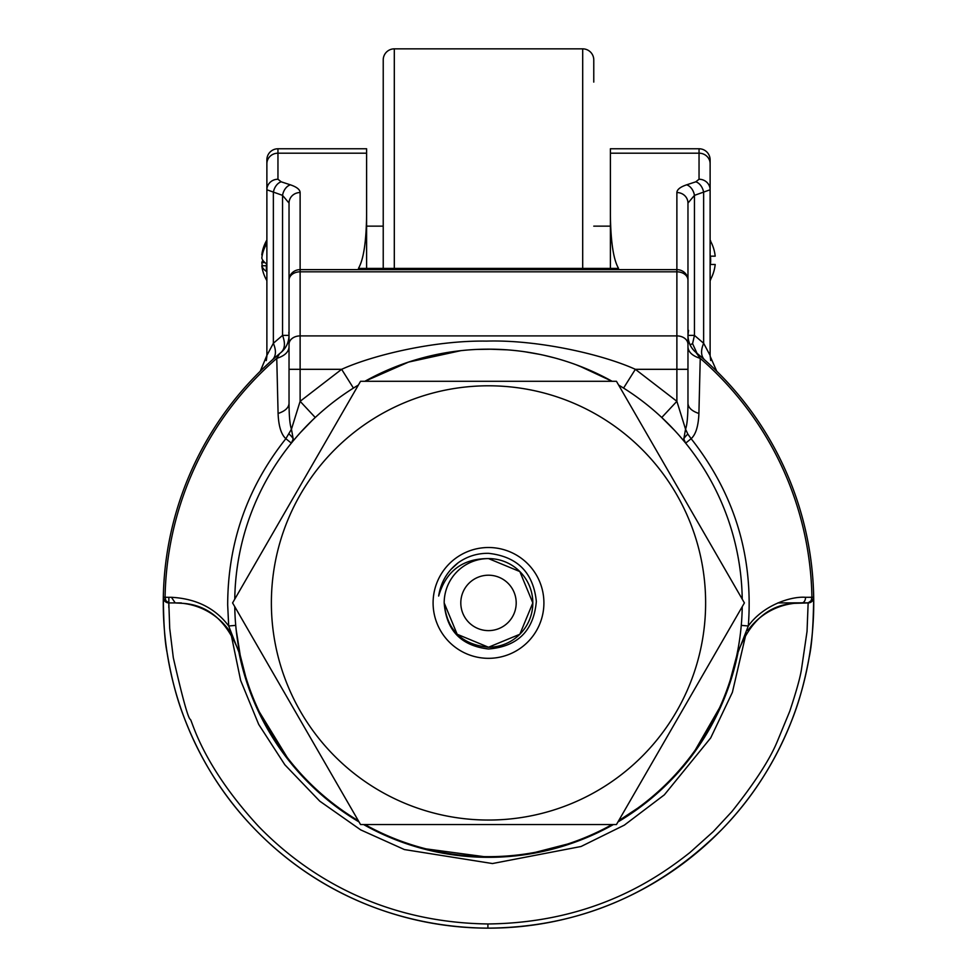 <?xml version="1.0" encoding="UTF-8"?>
<svg xmlns="http://www.w3.org/2000/svg" width="977" height="977" viewBox="0 0 977 977"><rect width="100%" height="100%" fill="white"/><g stroke="black" fill="none" stroke-linecap="round" stroke-linejoin="round"><path stroke-width="1.47" d="M697.383 353.625L695.99 352.465A325.231 325.231 0 0 1 813.682 597.277C813.34 625.756 811.814 645.87 809.103 657.594C804.718 681.665 798.942 702.585 791.785 720.379C775.249 762.292 751.96 798.624 721.93 829.388C656.446 894.431 578.433 927.356 487.902 928.15C399.373 927.503 315.095 892.66 252.591 826.798C222.671 795.473 199.662 758.567 183.578 716.068C176.654 698.201 171.146 677 167.067 652.465C164.82 641.828 163.574 623.436 163.318 597.277L171.451 597.301C196.279 598.657 215.367 608.219 228.691 625.988L227.678 604.971C227.824 542.809 247.218 487.389 285.858 438.697L291.354 443.143L293.21 439.015L291.451 429.184L300.122 401.303L315.253 417.497M168.703 602.907L165.797 600.611L165.076 597.313A323.472 323.472 0 0 1 276.76 358.376L279.617 353.625M163.66 599.316L163.318 597.277A325.231 325.231 0 0 0 488.5 928.15A325.231 325.231 0 0 0 695.99 352.465L697.028 353.332L692.571 343.648L690.067 344.82A22.166 22.166 0 0 0 695.99 352.465C690.861 348.105 688.187 342.414 687.967 335.392A22.166 22.166 0 0 0 695.99 352.465L700.24 358.376L698.909 413.479C698.396 426.07 695.807 434.472 691.142 438.697L687.845 434.106A22.166 4.714 -30.5 0 0 683.79 439.015L685.646 443.143L691.142 438.697C734.472 493.715 753.536 556.145 748.309 625.988C762.842 605.459 790.686 596.129 805.549 597.301L813.682 597.277A5.544 5.544 0 0 1 808.15 602.919L807.039 631.398L801.409 669.77C800.016 678.221 796.121 692.058 789.746 711.293L777.497 740.969C770.035 759.202 754.806 782.76 731.822 811.643L713.369 831.512L689.933 852.53C660.257 875.868 595.946 922.752 487.914 923.961C368.268 922.361 294.236 863.192 258.551 826.371C200.163 763.086 191.663 718.205 190.259 719.426C187.95 717.716 182.308 697.151 173.308 657.716L169.705 628.345L168.826 602.919A5.544 5.544 0 0 1 163.318 597.277A325.231 325.231 0 0 1 281.01 352.465A22.166 22.166 0 0 0 289.033 335.392L289.033 203.069L282.548 195.363L266.88 189.77L266.88 355.42L260.334 371.138M687.967 346.969C688.333 352.099 692.437 355.897 700.24 358.376A323.472 323.472 0 0 1 811.924 597.313L811.203 600.611L808.15 602.919L794.277 603.334A66.485 66.485 0 0 0 747.759 630.629M692.571 343.648L694.452 335.392L694.452 195.363A11.077 7.633 -108.2 0 0 686.623 184.824L695.795 181.82A11.077 7.633 -108.2 0 1 703.635 192.347L703.635 343.269L710.12 355.42L710.12 189.77L694.452 195.363L687.967 203.069L687.967 335.392L694.452 335.392L703.635 343.269C700.607 350.609 700.924 356.129 704.576 359.841M289.033 344.258A11.077 8.353 0 0 1 300.122 335.905L300.122 271.814A11.077 8.353 180 0 0 289.033 280.179L289.033 403.379C289.107 416.422 289.913 425.019 291.451 429.184L285.858 438.697C281.181 434.447 278.592 426.045 278.091 413.479L276.76 358.376C284.563 355.897 288.667 352.099 289.033 346.969M289.155 434.106L289.155 434.106A22.166 4.714 -149.5 0 1 293.21 439.015M710.12 189.77A11.077 10.527 180 0 0 699.043 179.243L699.043 148.773A11.077 11.077 0 0 1 710.12 159.862L710.12 188.573M266.88 159.862A11.077 11.077 0 0 1 277.957 148.773L277.957 179.243A11.077 10.527 180 0 0 266.88 189.77L266.88 159.862M506.916 349.827L488.5 349.155A253.764 253.764 0 0 1 612.103 381.286L578.995 365.838M623.375 387.967L618.636 385.06A253.764 253.764 0 0 1 742.239 599.145L742.093 593.723M742.141 610.845L742.239 606.693A253.764 253.764 0 0 1 618.636 820.765L638.115 807.881M606.021 827.824L612.103 824.539A253.764 253.764 0 0 1 364.897 824.539M741.262 625.365L748.309 625.988L736.731 655.604L737.696 650.841M685.06 442.41L679.284 435.583M674.606 430.405L661.747 417.497L676.878 401.303L685.549 429.184C687.087 425.056 687.893 416.446 687.967 403.379L687.967 390.458M539.841 354.395L525.137 351.818M271.105 361.014L270.263 361.771M269.457 362.504L262.422 369.111M262.166 369.343L260.261 371.211L266.88 355.42L273.365 343.269C276.393 350.609 276.076 356.129 272.424 359.841M710.12 356.202L716.739 371.211L714.785 369.306M712.929 367.523L711.5 366.167M708.948 363.786L705.247 360.428M277.957 179.243L281.205 181.82A11.077 7.633 108.2 0 0 273.365 192.347L273.365 343.269L282.548 335.392C285.467 343.171 284.954 348.862 281.01 352.465A22.166 22.166 0 0 0 289.033 335.392C288.813 342.414 286.139 348.105 281.01 352.465A325.231 325.231 0 0 0 163.318 597.277A5.544 3.92 1 0 0 165.797 600.611M165.467 601.759L166.42 602.345M163.318 597.277A325.231 325.231 0 0 0 488.5 928.15A325.231 325.231 0 0 0 813.682 597.277L813.426 599.048M809.249 602.809L777.839 602.919M266.88 188.573L266.88 189.77M266.367 360.147L266.88 356.202M281.205 181.82L290.377 184.824A11.077 7.633 108.2 0 0 282.548 195.363L282.548 335.392L289.033 335.392M676.878 192.542A11.077 10.527 180 0 1 687.967 203.069L687.967 280.179A11.077 8.353 180 0 0 676.878 271.814L300.122 271.814L300.122 269.64A11.077 10.527 180 0 0 289.033 280.179L289.033 203.069A11.077 10.527 180 0 1 300.122 192.542L300.122 269.64L676.878 269.64L676.878 192.542C677.024 189.55 680.273 186.973 686.623 184.824M171.451 597.301L175.225 602.919L168.85 602.919L181.343 602.919M230.78 632.876L240.623 680.395L258.71 724.421L284.869 764.808L319.772 801.164L360.684 829.876L404.417 849.563L492.469 863.546L581.046 846.497L624.352 825.125L664.36 794.826L710.694 737.928L732.384 692.351L746.22 632.876M687.967 342.377L687.967 337.016M687.967 344.258A11.077 8.353 180 0 0 676.878 335.905L676.878 269.64A11.077 10.527 180 0 1 687.967 280.179L687.967 403.379C688.26 407.763 691.899 411.134 698.909 413.479M289.033 403.379C288.74 407.763 285.101 411.134 278.091 413.479M175.225 602.919L182.723 603.334A66.485 66.485 0 0 1 231.146 633.438A66.485 66.485 0 0 0 182.723 603.334C209.359 605.056 228.545 622.483 240.269 655.604L228.691 625.988L235.738 625.365A253.764 253.764 0 0 0 237.057 637.114L236.959 636.43M805.549 597.301A5.544 3.774 90 0 1 801.775 602.919M736.768 655.433A66.485 66.485 0 0 0 736.731 655.604C748.467 622.471 767.641 605.056 794.277 603.334M687.845 434.106L685.549 429.184L683.79 439.015M312.384 420.22L300.342 432.64M297.338 436.023L293.918 440.029M353.43 388.089L341.632 369.318L300.122 369.318L300.122 401.303L341.632 369.318C373.141 355.042 434.643 340.301 486.436 341.107C537.338 339.544 602.137 354.224 635.368 369.318L623.57 388.089M236.141 629.579L240.269 655.604M358.364 820.765A253.764 253.764 0 0 1 234.761 606.693M234.761 599.145A253.764 253.764 0 0 1 358.364 385.06L353.857 387.82M460.875 350.658L408.569 362.076L364.897 381.286A253.764 253.764 0 0 1 488.5 349.155M277.957 148.773L366.607 148.773L366.607 268.394M710.12 163.721A11.077 10.527 180 0 0 699.043 153.194L610.393 153.194L610.393 215.184C610.747 241.93 613.458 259.662 618.551 268.394L358.449 268.394C363.542 259.662 366.253 241.93 366.607 215.184M610.393 153.194L610.393 148.773L699.043 148.773M610.393 268.394L610.393 215.184M488.5 575.209A27.698 27.698 0 0 0 460.802 602.919A27.698 27.698 0 0 0 488.5 630.617A27.698 27.698 0 0 0 516.198 602.919A27.698 27.698 0 0 0 488.5 575.209M488.5 385.793A217.126 217.126 0 0 1 705.626 602.919A217.126 217.126 0 0 1 488.5 820.045A217.126 217.126 0 0 1 271.374 602.919A217.126 217.126 0 0 1 488.5 385.793M616.45 824.539L360.55 824.539L232.587 602.919L360.55 381.286L616.45 381.286L744.413 602.919L616.45 824.539M438.649 596.031C440.774 582.329 447.258 571.252 458.115 562.801C467.214 556.34 477.338 553.177 488.5 553.324C517.407 556.548 533.357 572.607 536.349 601.502C533.674 630.751 517.725 646.579 488.5 648.997C461.071 645.773 446.294 630.409 444.181 602.919A44.319 44.319 0 0 1 488.5 558.588C462.634 558.539 446.013 571.02 438.649 596.031M488.5 658.327A55.408 55.408 0 0 1 433.092 602.919A55.408 55.408 0 0 1 488.5 547.511A55.408 55.408 0 0 1 543.908 602.919A55.408 55.408 0 0 1 488.5 658.327M489.404 647.226A44.319 44.319 0 0 0 532.819 602.455A44.319 44.319 0 0 0 488.5 558.588L519.837 571.569L532.819 602.919L519.837 634.256L488.5 647.238C461.584 644.612 446.807 629.835 444.181 602.919L457.163 634.256L488.5 647.238L457.163 634.256L444.181 602.919L457.163 634.256L488.5 647.238L457.163 634.256L444.181 602.919L457.163 634.256L488.5 647.238L457.163 634.256L444.181 602.919M488.5 558.588L519.837 571.569L532.819 602.919L519.837 634.256L488.5 647.238L519.837 634.256L532.819 602.919L519.837 571.569L488.5 558.588L519.837 571.569L532.819 602.919L519.837 634.256L488.5 647.238L519.837 634.256L532.819 602.919L519.837 571.569L488.5 558.588L519.837 571.569L532.819 602.919L519.837 634.256L488.5 647.238L519.837 634.256L532.819 602.919L519.837 571.569L488.5 558.588L519.837 571.569L532.819 602.919L519.837 634.256L488.5 647.238L519.837 634.256L532.819 602.919L519.837 571.569L488.5 558.588L519.837 571.569L532.819 602.919L519.837 634.256L488.5 647.238M444.303 578.86L445.109 577.431L444.303 578.86M450.922 569.444L458.115 562.801L450.922 569.444M451.179 569.151L458.115 562.801M738.942 647.641A254.411 254.411 0 0 1 617.977 821.913M613.422 824.539A254.411 254.411 0 0 1 363.578 824.539M359.023 821.913A254.411 254.411 0 0 1 238.058 647.641M366.607 226.151L383.228 226.151M593.772 226.151L610.393 226.151M383.228 268.394L383.228 59.927A11.077 11.077 0 0 1 394.305 48.85L582.695 48.85A11.077 11.077 0 0 1 593.772 59.927L593.772 82.092M383.228 59.927L383.228 82.092M710.12 280.643A40.387 40.387 0 0 0 710.658 279.715L710.413 279.715A40.167 40.167 0 0 0 715.188 264.474L710.413 264.474A35.428 35.428 0 0 0 710.413 256.169L715.188 256.169A40.167 40.167 0 0 0 710.413 240.928L710.658 240.928A40.387 40.387 0 0 0 710.12 240M262.325 254.899L261.812 254.899A40.167 37.126 0 0 1 262.886 249.44A40.167 37.126 0 0 1 266.587 240.818A35.428 13.531 0 0 0 266.342 242.406A35.428 13.531 0 0 0 266.587 243.981A40.167 37.126 180 0 0 261.812 258.075A40.167 15.339 0 0 0 266.587 263.888A35.428 32.742 180 0 0 266.587 271.569A40.167 15.339 180 0 1 261.812 265.756A40.167 37.126 180 0 0 262.886 271.203A40.387 40.387 0 0 0 266.88 280.643M262.325 265.756A40.167 37.126 0 0 1 261.812 262.581A40.167 15.339 180 0 1 262.886 260.322M266.416 265.756L261.812 265.756M264.914 262.581L261.812 262.581M813.682 597.277A5.544 3.92 179 0 1 811.203 600.611M487.902 928.15L487.914 923.961M168.85 597.301L168.838 607.633M687.967 369.318L676.878 369.318L676.878 401.303L635.368 369.318L676.878 369.318L676.878 335.905L300.122 335.905L300.122 369.318L289.033 369.318M695.795 181.82L699.043 179.243M366.607 153.194L277.957 153.194A11.077 10.527 180 0 0 266.88 163.721M290.377 184.824C296.727 186.973 299.976 189.55 300.122 192.542M394.305 48.85L394.305 268.394M582.695 268.394L582.695 48.85M266.88 355.42L266.257 360.598M710.12 355.42L710.719 360.537M266.88 356.214L266.868 355.017M289.033 345.211L289.033 338.042M289.033 337.175L289.033 336.479M289.033 335.319L288.826 332.302M688.541 330.348L687.967 335.306M687.967 336.723L687.967 338.213M687.967 338.738L687.967 341.058M687.967 341.84L687.967 346.005M289.033 386.403L289.033 366.204M736.621 656.129L730.405 679.577M719.573 707.788L695.306 749.97M567.49 844.067L535.689 852.249M483.871 856.634L426.082 848.879M287.214 757.444L259.369 711.977M245.569 676.255L240.086 654.749M296.739 436.707L300.024 433.006M309.599 422.943L313.507 419.145M237.9 642.817L237.997 643.428M238.779 648.007L239.231 650.462M239.573 652.196L240.122 654.908M736.731 655.591L737.403 652.318M737.794 650.303L738.185 648.191M738.942 643.819L739.076 643.037M739.784 638.262L739.992 636.809M353.466 388.064L358.364 385.06M382.679 372.274L400.399 364.934M430.539 355.86L453.108 351.635M476.336 349.448L492.713 349.192M513.548 350.389L517.041 350.767M524.625 351.732L534.211 353.308M544.018 355.298L554.423 357.863M576.088 364.751L593.992 372.115M618.636 385.06L623.546 388.077M266.88 240A40.387 40.387 0 0 0 262.886 249.44"/></g></svg>
